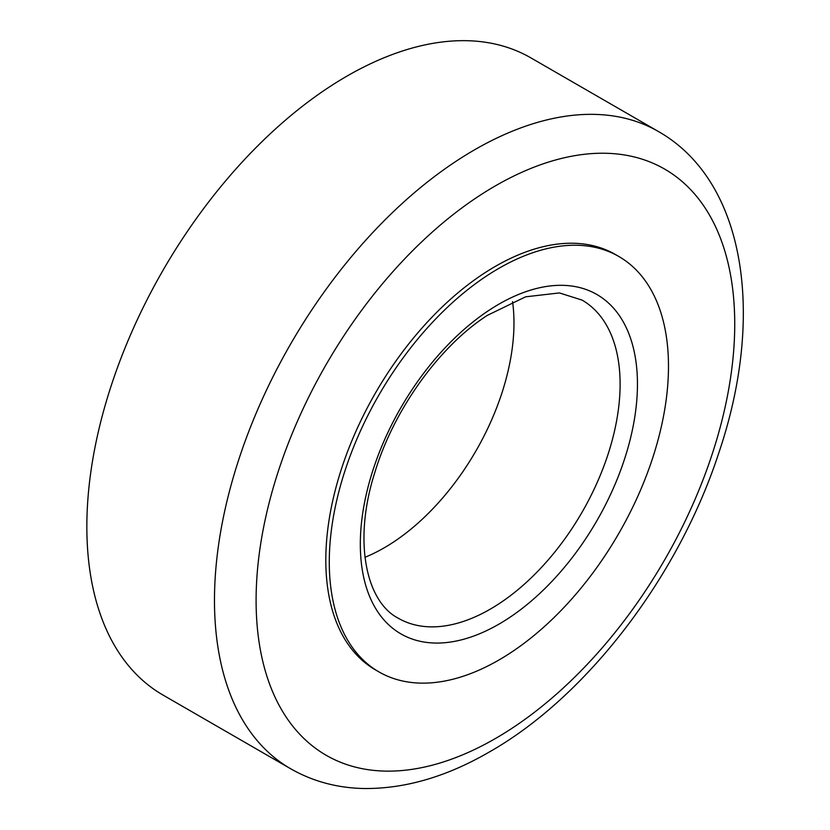 <?xml version="1.0" encoding="UTF-8"?>
<svg xmlns="http://www.w3.org/2000/svg" width="830" height="830" viewBox="0 0 830 830"><rect width="100%" height="100%" fill="white"/><g stroke="black" fill="none" stroke-linecap="round" stroke-linejoin="round"><path stroke-width="1.25" d="M512.556 301.632A183.689 106.053 -60 0 1 393.088 542.332A183.689 106.053 -60 0 1 364.941 557.303M498.882 268.349A239.86 138.486 120 0 0 342.188 479.709A239.86 138.486 120 0 0 378.957 671.906A239.86 138.486 120 0 0 498.882 660.026A239.86 138.486 120 0 0 655.576 448.667A239.86 138.486 120 0 0 618.817 256.47A239.86 138.486 120 0 0 498.882 268.349M378.957 671.906L375.492 669.903A239.86 138.486 -60 0 1 338.723 477.707A239.86 138.486 -60 0 1 495.417 266.347A239.86 138.486 -60 0 1 615.341 254.468L618.817 256.47M290.666 768.767L163.033 695.073A367.877 212.397 -60 0 1 106.645 400.288A367.877 212.397 -60 0 1 346.971 76.111A367.877 212.397 -60 0 1 530.91 57.893L658.543 131.576A367.877 212.397 -60 0 0 474.604 149.794A367.877 212.397 -60 0 0 234.278 473.971A367.877 212.397 -60 0 0 290.666 768.767C312.547 781.248 336.658 787.826 362.99 788.5C404.189 789.112 446.301 776.942 489.327 752.001C586.935 696.619 678.432 576.56 718.697 453.232C765.104 316.967 746.398 181.729 658.543 131.576M508.5 618.246A195.953 113.139 120 0 0 637.118 373.282A195.953 113.139 120 0 0 489.275 310.13A195.953 113.139 120 0 0 360.656 555.094A195.953 113.139 120 0 0 508.5 618.246M499.224 603.607A183.689 106.053 120 0 0 611.876 441.498A183.689 106.053 120 0 0 582.058 300.097L559.399 292.928L525.577 296.829L487.345 315.369C439.578 346.1 393.845 409.553 374.963 472.042C352.74 541.046 366.061 601.781 398.369 618.267A183.689 106.053 120 0 0 499.224 603.607M495.417 738.524A338.443 195.403 -60 0 1 256.097 600.349A338.443 195.403 -60 0 1 495.417 185.847A338.443 195.403 -60 0 1 734.737 324.011A338.443 195.403 -60 0 1 495.417 738.524"/></g></svg>
